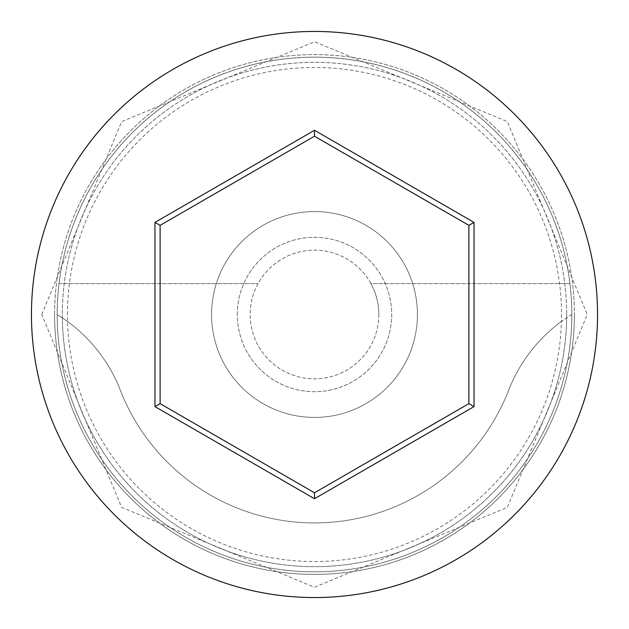 <?xml version="1.0" encoding="UTF-8"?>
<svg xmlns="http://www.w3.org/2000/svg" width="629" height="629" viewBox="0 0 629 629"><rect width="100%" height="100%" fill="white"/><g stroke="black" fill="none" stroke-linecap="round" stroke-linejoin="round"><path stroke-width="0.47" stroke-dasharray="3.15 2.36" d="M67.476 314.5A247.024 247.024 0 0 1 314.5 67.476A247.024 247.024 0 0 1 561.43 321.482L571.816 314.5A257.316 257.316 0 0 0 314.5 57.184A257.316 257.316 0 0 0 57.184 314.5A257.316 257.316 0 0 0 314.5 571.816A257.316 257.316 0 0 0 571.816 314.5A257.316 257.316 0 0 0 314.5 57.184A257.316 257.316 0 0 0 57.184 314.5A257.316 257.316 0 0 0 314.5 571.816A257.316 257.316 0 0 0 571.816 314.5A257.316 257.316 0 0 0 314.5 57.184A257.316 257.316 0 0 0 57.184 314.5A257.316 257.316 0 0 0 314.5 571.816A257.316 257.316 0 0 0 571.816 314.5A257.316 257.316 0 0 0 314.5 57.184A257.316 257.316 0 0 0 57.184 314.5A257.316 257.316 0 0 0 314.5 571.816A257.316 257.316 0 0 0 571.816 314.5A257.316 257.316 0 0 0 314.5 57.184A257.316 257.316 0 0 0 57.184 314.5A257.316 257.316 0 0 0 314.5 571.816A257.316 257.316 0 0 0 571.816 314.5A257.316 257.316 0 0 0 314.5 57.184A257.316 257.316 0 0 0 57.184 314.5A257.316 257.316 0 0 0 314.5 571.816A257.316 257.316 0 0 0 571.816 314.5L561.43 321.482A247.024 247.024 0 0 1 314.5 561.524A247.024 247.024 0 0 1 67.57 321.482A154.388 154.388 0 0 1 120.257 390.074A208.427 208.427 0 0 0 508.743 390.074A154.388 154.388 0 0 1 561.43 321.482A154.388 154.388 0 0 0 508.743 390.074A208.427 208.427 0 0 1 120.257 390.074A154.388 154.388 0 0 0 67.57 321.482L57.184 314.5L67.57 321.482A247.024 247.024 0 0 1 67.476 314.5M378.831 314.5A64.331 64.331 0 0 1 314.5 378.831A64.331 64.331 0 0 1 258.063 283.624A64.331 64.331 0 0 1 370.937 283.624L569.96 283.624A257.316 257.316 0 0 0 59.04 283.624A257.316 257.316 0 0 1 569.96 283.624L370.937 283.624A64.331 64.331 0 0 1 314.5 378.831A64.331 64.331 0 0 1 250.169 314.5A64.331 64.331 0 0 1 314.5 250.169A64.331 64.331 0 0 1 378.831 314.5M237.306 314.5A77.194 77.194 0 0 1 314.5 237.306A77.194 77.194 0 0 1 391.694 314.5A77.194 77.194 0 0 1 314.5 391.694A77.194 77.194 0 0 1 237.306 314.5A77.194 77.194 0 0 1 314.5 237.306A77.194 77.194 0 0 1 391.694 314.5A77.194 77.194 0 0 1 314.5 391.694A77.194 77.194 0 0 1 237.306 314.5M211.572 314.5A102.928 102.928 0 0 1 314.5 211.572A102.928 102.928 0 0 1 417.428 314.5A102.928 102.928 0 0 1 314.5 417.428A102.928 102.928 0 0 1 211.572 314.5A102.928 102.928 0 0 1 314.5 211.572A102.928 102.928 0 0 1 417.428 314.5A102.928 102.928 0 0 1 314.5 417.428A102.928 102.928 0 0 1 211.572 314.5M566.674 314.5A252.174 252.174 0 0 1 314.5 566.674A252.174 252.174 0 0 1 62.326 314.5A252.174 252.174 0 0 0 314.5 566.674A252.174 252.174 0 0 0 566.674 314.5A252.174 252.174 0 0 0 314.5 62.326A252.174 252.174 0 0 0 62.326 314.5A252.174 252.174 0 0 1 314.5 62.326A252.174 252.174 0 0 1 566.674 314.5A252.174 252.174 0 0 0 314.5 62.326A252.174 252.174 0 0 0 62.326 314.5A252.174 252.174 0 0 1 314.5 62.326A252.174 252.174 0 0 1 566.674 314.5M597.55 314.5A283.05 283.05 0 0 0 314.5 31.45A283.05 283.05 0 0 0 31.45 314.5A283.05 283.05 0 0 0 314.5 597.55A283.05 283.05 0 0 0 597.55 314.5M59.04 283.624L258.063 283.624L59.04 283.624M468.888 225.363L314.5 136.226L160.112 225.363L160.112 403.637L314.5 492.774L468.888 403.637L468.888 225.363M54.605 314.5A259.895 259.895 0 0 1 314.5 54.605A259.895 259.895 0 0 1 574.395 314.5A259.895 259.895 0 0 0 314.5 54.605A259.895 259.895 0 0 0 54.605 314.5A259.895 259.895 0 0 0 314.5 574.395A259.895 259.895 0 0 0 574.395 314.5A259.895 259.895 0 0 1 314.5 574.395A259.895 259.895 0 0 1 54.605 314.5M41.742 314.5L121.633 121.633L314.492 41.742L507.359 121.625L587.258 314.5L507.359 507.375L314.492 587.258L121.633 507.367L41.742 314.5"/><path stroke-width="0.94" d="M597.55 314.5A283.05 283.05 0 0 0 314.5 31.45A283.05 283.05 0 0 0 31.45 314.5A283.05 283.05 0 0 0 314.5 597.55A283.05 283.05 0 0 0 597.55 314.5M154.962 406.609L154.962 222.391L314.5 130.282L474.038 222.391L474.038 406.609L314.5 498.718L154.962 406.609L160.112 403.637L314.5 492.774L468.888 403.637L468.888 225.363L314.5 136.226L160.112 225.363L160.112 403.637M314.5 498.718L314.5 492.774M468.888 403.637L474.038 406.609M468.888 225.363L474.038 222.391M314.5 136.226L314.5 130.282M154.962 222.391L160.112 225.363"/></g></svg>
